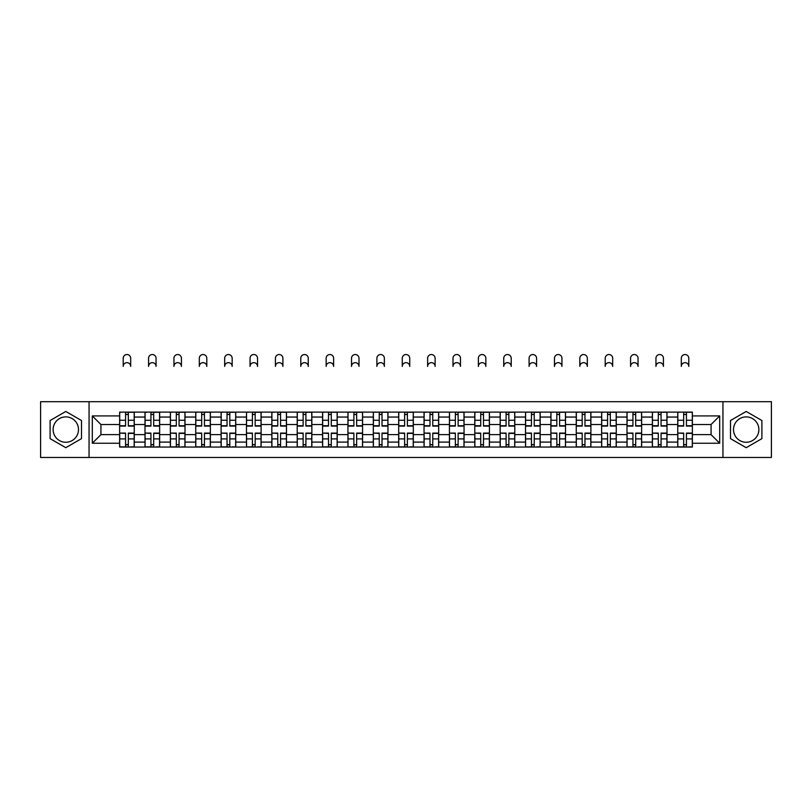<?xml version="1.0" encoding="UTF-8"?>
<svg xmlns="http://www.w3.org/2000/svg" width="812" height="812" viewBox="0 0 812 812"><rect width="100%" height="100%" fill="white"/><g stroke="black" fill="none" stroke-linecap="round" stroke-linejoin="round"><path stroke-width="1.22" d="M65.802 442.266A12.687 12.687 0 0 1 53.125 429.578A12.687 12.687 0 0 1 65.802 416.891A12.687 12.687 0 0 1 78.49 429.578A12.687 12.687 0 0 1 65.802 442.266M746.198 442.266A12.687 12.687 0 0 1 733.51 429.578A12.687 12.687 0 0 1 746.198 416.891A12.687 12.687 0 0 1 758.875 429.578A12.687 12.687 0 0 1 746.198 442.266M722.944 457.471L771.4 457.471L771.4 401.686L40.6 401.686L40.6 457.471L722.944 457.471L722.944 401.686M145.003 447.057L145.003 417.053L134.264 417.053L134.264 447.057M134.264 417.053L134.264 412.1M145.003 417.053L145.003 412.1M159.639 412.1L159.639 447.057M170.368 447.057L170.368 412.1M185.004 412.1L185.004 447.057M195.733 447.057L195.733 412.1M210.369 412.1L210.369 447.057M221.108 447.057L221.108 412.1M235.744 412.1L235.744 447.057M246.472 447.057L246.472 412.1M261.109 412.1L261.109 447.057M271.837 447.057L271.837 412.1M286.474 412.1L286.474 447.057M297.212 447.057L297.212 412.1M311.849 412.1L311.849 447.057M322.577 447.057L322.577 412.1M337.213 412.1L337.213 447.057M347.942 447.057L347.942 412.1M362.578 412.1L362.578 447.057M373.317 447.057L373.317 412.1M387.953 412.1L387.953 447.057M398.682 447.057L398.682 412.1M413.318 412.1L413.318 447.057M424.047 447.057L424.047 412.1M438.683 412.1L438.683 447.057M449.422 447.057L449.422 412.1M464.058 412.1L464.058 447.057M474.787 447.057L474.787 412.1M489.423 412.1L489.423 447.057M500.151 447.057L500.151 412.1M514.788 412.1L514.788 447.057M525.526 447.057L525.526 412.1M540.163 412.1L540.163 447.057M550.891 447.057L550.891 412.1M565.528 412.1L565.528 447.057M576.256 447.057L576.256 412.1M590.892 412.1L590.892 447.057M601.631 447.057L601.631 412.1M616.267 412.1L616.267 447.057M626.996 447.057L626.996 412.1M641.632 412.1L641.632 447.057M652.361 447.057L652.361 412.1M666.997 412.1L666.997 447.057M677.736 447.057L677.736 412.1M677.736 434.623L666.997 434.623M652.361 434.623L641.632 434.623M626.996 434.623L616.267 434.623M601.631 434.623L590.892 434.623M576.256 434.623L565.528 434.623M550.891 434.623L540.163 434.623M525.526 434.623L514.788 434.623M500.151 434.623L489.423 434.623M474.787 434.623L464.058 434.623M449.422 434.623L438.683 434.623M424.047 434.623L413.318 434.623M398.682 434.623L387.953 434.623M373.317 434.623L362.578 434.623M347.942 434.623L337.213 434.623M322.577 434.623L311.849 434.623M297.212 434.623L286.474 434.623M271.837 434.623L261.109 434.623M246.472 434.623L235.744 434.623M221.108 434.623L210.369 434.623M195.733 434.623L185.004 434.623M170.368 434.623L159.639 434.623M145.003 434.623L134.264 434.623M677.736 424.534L666.997 424.534M652.361 424.534L641.632 424.534M626.996 424.534L616.267 424.534M601.631 424.534L590.892 424.534M576.256 424.534L565.528 424.534M550.891 424.534L540.163 424.534M525.526 424.534L514.788 424.534M500.151 424.534L489.423 424.534M474.787 424.534L464.058 424.534M449.422 424.534L438.683 424.534M424.047 424.534L413.318 424.534M398.682 424.534L387.953 424.534M373.317 424.534L362.578 424.534M347.942 424.534L337.213 424.534M322.577 424.534L311.849 424.534M297.212 424.534L286.474 424.534M271.837 424.534L261.109 424.534M246.472 424.534L235.744 424.534M221.108 424.534L210.369 424.534M195.733 424.534L185.004 424.534M170.368 424.534L159.639 424.534M145.003 424.534L134.264 424.534M100.932 434.623L119.628 434.623L119.628 424.534L100.932 424.534L100.932 434.623L92.314 443.24L92.314 415.917L119.628 415.917L119.628 424.534M692.372 424.534L692.372 434.623L711.068 434.623L711.068 424.534L692.372 424.534L692.372 412.1L119.628 412.1L119.628 415.917M692.372 415.917L719.686 415.917L719.686 443.24L692.372 443.24L692.372 434.623M119.628 434.623L119.628 447.057L692.372 447.057L692.372 443.24M119.628 443.24L92.314 443.24M89.056 457.471L89.056 401.686M81.494 420.514L65.802 411.461L50.111 420.514L50.111 438.642L65.802 447.696L81.494 438.642L81.494 420.514M761.889 420.514L746.198 411.461L730.506 420.514L730.506 438.642L746.198 447.696L761.889 438.642L761.889 420.514M128.337 444.621L125.566 444.621M125.566 414.536L128.337 414.536M153.701 444.621L150.93 444.621M150.93 414.536L153.701 414.536M179.066 444.621L176.305 444.621M176.305 414.536L179.066 414.536M204.441 444.621L201.67 444.621M201.67 414.536L204.441 414.536M229.806 444.621L227.035 444.621M227.035 414.536L229.806 414.536M255.171 444.621L252.41 444.621M252.41 414.536L255.171 414.536M280.546 444.621L277.775 444.621M277.775 414.536L280.546 414.536M305.911 444.621L303.14 444.621M303.14 414.536L305.911 414.536M331.276 444.621L328.515 444.621M328.515 414.536L331.276 414.536M356.651 444.621L353.88 444.621M353.88 414.536L356.651 414.536M382.016 444.621L379.245 444.621M379.245 414.536L382.016 414.536M407.38 444.621L404.62 444.621M404.62 414.536L407.38 414.536M432.755 444.621L429.984 444.621M429.984 414.536L432.755 414.536M458.12 444.621L455.349 444.621M455.349 414.536L458.12 414.536M483.485 444.621L480.724 444.621M480.724 414.536L483.485 414.536M508.86 444.621L506.089 444.621M506.089 414.536L508.86 414.536M534.225 444.621L531.454 444.621M531.454 414.536L534.225 414.536M559.59 444.621L556.829 444.621M556.829 414.536L559.59 414.536M584.965 444.621L582.194 444.621M582.194 414.536L584.965 414.536M610.33 444.621L607.559 444.621M607.559 414.536L610.33 414.536M635.694 444.621L632.934 444.621M632.934 414.536L635.694 414.536M661.069 444.621L658.299 444.621M658.299 414.536L661.069 414.536M686.434 444.621L683.663 444.621M683.663 414.536L686.434 414.536M92.314 415.917L100.932 424.534M711.068 434.623L719.686 443.24M711.068 424.534L719.686 415.917M130.691 366.405A3.735 3.735 0 0 0 126.946 362.659A3.735 3.735 0 0 0 123.211 366.405L123.211 358.275A3.735 3.735 0 0 1 126.946 354.529A3.735 3.735 0 0 1 130.691 358.275L130.691 366.405M128.337 426.087L128.337 412.263L134.183 412.263L134.183 426.087L128.337 426.087M125.566 414.374L128.337 414.374M123.211 412.1L119.709 412.263L119.709 426.087L125.566 426.087L125.566 412.263L128.337 412.263M125.566 433.415L119.709 433.08L125.566 433.08L125.566 446.894L119.709 446.894L122.967 446.894M119.709 433.415L119.709 446.894M128.337 444.783L125.566 444.783M130.935 446.894L134.183 446.894L134.183 433.08L128.337 433.08L128.337 446.894L123.211 446.894M134.183 446.894L130.691 446.894M156.056 366.405A3.735 3.735 0 0 0 152.321 362.659A3.735 3.735 0 0 0 148.576 366.405L148.576 358.275A3.735 3.735 0 0 1 152.321 354.529A3.735 3.735 0 0 1 156.056 358.275L156.056 366.405M153.701 426.087L153.701 412.263L159.558 412.263L159.558 426.087L153.701 426.087M150.93 414.374L153.701 414.374M148.576 412.1L145.084 412.263L145.084 426.087L150.93 426.087L150.93 412.263L153.701 412.263M181.421 366.405A3.735 3.735 0 0 0 177.686 362.659A3.735 3.735 0 0 0 173.951 366.405L173.951 358.275A3.735 3.735 0 0 1 177.686 354.529A3.735 3.735 0 0 1 181.421 358.275L181.421 366.405M179.066 426.087L179.066 412.263L184.923 412.263L184.923 426.087L179.066 426.087M176.305 414.374L179.066 414.374M173.951 412.1L170.449 412.263L170.449 426.087L176.305 426.087L176.305 412.263L179.066 412.263M150.93 433.415L145.084 433.08L150.93 433.08L150.93 446.894L145.084 446.894L148.332 446.894M145.084 433.415L145.084 446.894M153.701 444.783L150.93 444.783M156.3 446.894L159.558 446.894L159.558 433.08L153.701 433.08L153.701 446.894L148.576 446.894M159.558 446.894L156.056 446.894M176.305 433.415L170.449 433.08L176.305 433.08L176.305 446.894L170.449 446.894L173.697 446.894M170.449 433.415L170.449 446.894M179.066 444.783L176.305 444.783M181.675 446.894L184.923 446.894L184.923 433.08L179.066 433.08L179.066 446.894L173.951 446.894M184.923 446.894L181.421 446.894M206.796 366.405A3.735 3.735 0 0 0 203.051 362.659A3.735 3.735 0 0 0 199.316 366.405L199.316 358.275A3.735 3.735 0 0 1 203.051 354.529A3.735 3.735 0 0 1 206.796 358.275L206.796 366.405M204.441 426.087L204.441 412.263L210.288 412.263L210.288 426.087L204.441 426.087M201.67 414.374L204.441 414.374M199.316 412.1L195.814 412.263L195.814 426.087L201.67 426.087L201.67 412.263L206.796 412.1M232.161 366.405A3.735 3.735 0 0 0 228.426 362.659A3.735 3.735 0 0 0 224.68 366.405L224.68 358.275A3.735 3.735 0 0 1 228.426 354.529A3.735 3.735 0 0 1 232.161 358.275L232.161 366.405M229.806 426.087L229.806 412.263L235.663 412.263L235.663 426.087L229.806 426.087M227.035 414.374L229.806 414.374M224.68 412.1L221.189 412.263L221.189 426.087L227.035 426.087L227.035 412.263L229.806 412.263M257.526 366.405A3.735 3.735 0 0 0 253.791 362.659A3.735 3.735 0 0 0 250.055 366.405L250.055 358.275A3.735 3.735 0 0 1 253.791 354.529A3.735 3.735 0 0 1 257.526 358.275L257.526 366.405M255.171 426.087L255.171 412.263L261.028 412.263L261.028 426.087L255.171 426.087M252.41 414.374L255.171 414.374M250.055 412.1L246.554 412.263L246.554 426.087L252.41 426.087L252.41 412.263L255.171 412.263M201.67 433.415L195.814 433.08L201.67 433.08L201.67 446.894L195.814 446.894L199.072 446.894M195.814 433.415L195.814 446.894M204.441 444.783L201.67 444.783M207.04 446.894L210.288 446.894L210.288 433.08L204.441 433.08L204.441 446.894L199.316 446.894M210.288 446.894L206.796 446.894M227.035 433.415L221.189 433.08L227.035 433.08L227.035 446.894L221.189 446.894L224.437 446.894M221.189 433.415L221.189 446.894M229.806 444.783L227.035 444.783M232.405 446.894L235.663 446.894L235.663 433.08L229.806 433.08L229.806 446.894L224.68 446.894M235.663 446.894L232.161 446.894M252.41 433.415L246.554 433.08L252.41 433.08L252.41 446.894L246.554 446.894L249.802 446.894M246.554 433.415L246.554 446.894M255.171 444.783L252.41 444.783M257.78 446.894L261.028 446.894L261.028 433.08L255.171 433.08L255.171 446.894L250.055 446.894M261.028 446.894L257.526 446.894M282.901 366.405A3.735 3.735 0 0 0 279.155 362.659A3.735 3.735 0 0 0 275.42 366.405L275.42 358.275A3.735 3.735 0 0 1 279.155 354.529A3.735 3.735 0 0 1 282.901 358.275L282.901 366.405M280.546 426.087L280.546 412.263L286.392 412.263L286.392 426.087L280.546 426.087M277.775 414.374L280.546 414.374M275.42 412.1L271.918 412.263L271.918 426.087L277.775 426.087L277.775 412.263L280.546 412.263M277.775 433.415L271.918 433.08L277.775 433.08L277.775 446.894L271.918 446.894L275.177 446.894M271.918 433.415L271.918 446.894M280.546 444.783L277.775 444.783M283.144 446.894L286.392 446.894L286.392 433.08L280.546 433.08L280.546 446.894L275.42 446.894M286.392 446.894L282.901 446.894M308.266 366.405A3.735 3.735 0 0 0 304.53 362.659A3.735 3.735 0 0 0 300.785 366.405L300.785 358.275A3.735 3.735 0 0 1 304.53 354.529A3.735 3.735 0 0 1 308.266 358.275L308.266 366.405M305.911 426.087L305.911 412.263L311.767 412.263L311.767 426.087L305.911 426.087M303.14 414.374L305.911 414.374M300.785 412.1L297.293 412.263L297.293 426.087L303.14 426.087L303.14 412.263L305.911 412.263M303.14 433.415L297.293 433.08L303.14 433.08L303.14 446.894L297.293 446.894L300.541 446.894M297.293 433.415L297.293 446.894M305.911 444.783L303.14 444.783M308.509 446.894L311.767 446.894L311.767 433.08L305.911 433.08L305.911 446.894L300.785 446.894M311.767 446.894L308.266 446.894M333.63 366.405A3.735 3.735 0 0 0 329.895 362.659A3.735 3.735 0 0 0 326.16 366.405L326.16 358.275A3.735 3.735 0 0 1 329.895 354.529A3.735 3.735 0 0 1 333.63 358.275L333.63 366.405M331.276 426.087L331.276 412.263L337.132 412.263L337.132 426.087L331.276 426.087M328.515 414.374L331.276 414.374M326.16 412.1L322.658 412.263L322.658 426.087L328.515 426.087L328.515 412.263L331.276 412.263M328.515 433.415L322.658 433.08L328.515 433.08L328.515 446.894L322.658 446.894L325.906 446.894M322.658 433.415L322.658 446.894M331.276 444.783L328.515 444.783M333.884 446.894L337.132 446.894L337.132 433.08L331.276 433.08L331.276 446.894L326.16 446.894M337.132 446.894L333.63 446.894M359.005 366.405A3.735 3.735 0 0 0 355.26 362.659A3.735 3.735 0 0 0 351.525 366.405L351.525 358.275A3.735 3.735 0 0 1 355.26 354.529A3.735 3.735 0 0 1 359.005 358.275L359.005 366.405M356.651 426.087L356.651 412.263L362.497 412.263L362.497 426.087L356.651 426.087M353.88 414.374L356.651 414.374M351.525 412.1L348.023 412.263L348.023 426.087L353.88 426.087L353.88 412.263L356.651 412.263M353.88 433.415L348.023 433.08L353.88 433.08L353.88 446.894L348.023 446.894L351.281 446.894M348.023 433.415L348.023 446.894M356.651 444.783L353.88 444.783M359.249 446.894L362.497 446.894L362.497 433.08L356.651 433.08L356.651 446.894L351.525 446.894M362.497 446.894L359.005 446.894M384.37 366.405A3.735 3.735 0 0 0 380.635 362.659A3.735 3.735 0 0 0 376.89 366.405L376.89 358.275A3.735 3.735 0 0 1 380.635 354.529A3.735 3.735 0 0 1 384.37 358.275L384.37 366.405M382.016 426.087L382.016 412.263L387.872 412.263L387.872 426.087L382.016 426.087M379.245 414.374L382.016 414.374M376.89 412.1L373.398 412.263L373.398 426.087L379.245 426.087L379.245 412.263L382.016 412.263M409.735 366.405A3.735 3.735 0 0 0 406 362.659A3.735 3.735 0 0 0 402.265 366.405L402.265 358.275A3.735 3.735 0 0 1 406 354.529A3.735 3.735 0 0 1 409.735 358.275L409.735 366.405M407.38 426.087L407.38 412.263L413.237 412.263L413.237 426.087L407.38 426.087M404.62 414.374L407.38 414.374M402.265 412.1L398.763 412.263L398.763 426.087L404.62 426.087L404.62 412.263L407.38 412.263M435.11 366.405A3.735 3.735 0 0 0 431.365 362.659A3.735 3.735 0 0 0 427.63 366.405L427.63 358.275A3.735 3.735 0 0 1 431.365 354.529A3.735 3.735 0 0 1 435.11 358.275L435.11 366.405M432.755 426.087L432.755 412.263L438.602 412.263L438.602 426.087L432.755 426.087M429.984 414.374L432.755 414.374M427.63 412.1L424.128 412.263L424.128 426.087L429.984 426.087L429.984 412.263L432.755 412.263M460.475 366.405A3.735 3.735 0 0 0 456.74 362.659A3.735 3.735 0 0 0 452.994 366.405L452.994 358.275A3.735 3.735 0 0 1 456.74 354.529A3.735 3.735 0 0 1 460.475 358.275L460.475 366.405M458.12 426.087L458.12 412.263L463.977 412.263L463.977 426.087L458.12 426.087M455.349 414.374L458.12 414.374M452.994 412.1L449.503 412.263L449.503 426.087L455.349 426.087L455.349 412.263L460.475 412.1M485.84 366.405A3.735 3.735 0 0 0 482.105 362.659A3.735 3.735 0 0 0 478.369 366.405L478.369 358.275A3.735 3.735 0 0 1 482.105 354.529A3.735 3.735 0 0 1 485.84 358.275L485.84 366.405M483.485 426.087L483.485 412.263L489.342 412.263L489.342 426.087L483.485 426.087M480.724 414.374L483.485 414.374M478.369 412.1L474.868 412.263L474.868 426.087L480.724 426.087L480.724 412.263L483.485 412.263M511.215 366.405A3.735 3.735 0 0 0 507.47 362.659A3.735 3.735 0 0 0 503.734 366.405L503.734 358.275A3.735 3.735 0 0 1 507.47 354.529A3.735 3.735 0 0 1 511.215 358.275L511.215 366.405M508.86 426.087L508.86 412.263L514.707 412.263L514.707 426.087L508.86 426.087M506.089 414.374L508.86 414.374M503.734 412.1L500.233 412.263L500.233 426.087L506.089 426.087L506.089 412.263L508.86 412.263M379.245 433.415L373.398 433.08L379.245 433.08L379.245 446.894L373.398 446.894L376.646 446.894M373.398 433.415L373.398 446.894M382.016 444.783L379.245 444.783M384.614 446.894L387.872 446.894L387.872 433.08L382.016 433.08L382.016 446.894L376.89 446.894M387.872 446.894L384.37 446.894M404.62 433.415L398.763 433.08L404.62 433.08L404.62 446.894L398.763 446.894L402.011 446.894M398.763 433.415L398.763 446.894M407.38 444.783L404.62 444.783M409.989 446.894L413.237 446.894L413.237 433.08L407.38 433.08L407.38 446.894L402.265 446.894M413.237 446.894L409.735 446.894M429.984 433.415L424.128 433.08L429.984 433.08L429.984 446.894L424.128 446.894L427.386 446.894M424.128 433.415L424.128 446.894M432.755 444.783L429.984 444.783M435.354 446.894L438.602 446.894L438.602 433.08L432.755 433.08L432.755 446.894L427.63 446.894M438.602 446.894L435.11 446.894M455.349 433.415L449.503 433.08L455.349 433.08L455.349 446.894L449.503 446.894L452.751 446.894M449.503 433.415L449.503 446.894M458.12 444.783L455.349 444.783M460.719 446.894L463.977 446.894L463.977 433.08L458.12 433.08L458.12 446.894L452.994 446.894M463.977 446.894L460.475 446.894M480.724 433.415L474.868 433.08L480.724 433.08L480.724 446.894L474.868 446.894L478.116 446.894M474.868 433.415L474.868 446.894M483.485 444.783L480.724 444.783M486.094 446.894L489.342 446.894L489.342 433.08L483.485 433.08L483.485 446.894L478.369 446.894M489.342 446.894L485.84 446.894M506.089 433.415L500.233 433.08L506.089 433.08L506.089 446.894L500.233 446.894L503.491 446.894M500.233 433.415L500.233 446.894M508.86 444.783L506.089 444.783M511.458 446.894L514.707 446.894L514.707 433.08L508.86 433.08L508.86 446.894L503.734 446.894M514.707 446.894L511.215 446.894M536.58 366.405A3.735 3.735 0 0 0 532.845 362.659A3.735 3.735 0 0 0 529.099 366.405L529.099 358.275A3.735 3.735 0 0 1 532.845 354.529A3.735 3.735 0 0 1 536.58 358.275L536.58 366.405M534.225 426.087L534.225 412.263L540.082 412.263L540.082 426.087L534.225 426.087M531.454 414.374L534.225 414.374M529.099 412.1L525.608 412.263L525.608 426.087L531.454 426.087L531.454 412.263L534.225 412.263M531.454 433.415L525.608 433.08L531.454 433.08L531.454 446.894L525.608 446.894L528.856 446.894M525.608 433.415L525.608 446.894M534.225 444.783L531.454 444.783M536.823 446.894L540.082 446.894L540.082 433.08L534.225 433.08L534.225 446.894L529.099 446.894M540.082 446.894L536.58 446.894M561.945 366.405A3.735 3.735 0 0 0 558.209 362.659A3.735 3.735 0 0 0 554.474 366.405L554.474 358.275A3.735 3.735 0 0 1 558.209 354.529A3.735 3.735 0 0 1 561.945 358.275L561.945 366.405M559.59 426.087L559.59 412.263L565.446 412.263L565.446 426.087L559.59 426.087M556.829 414.374L559.59 414.374M554.474 412.1L550.972 412.263L550.972 426.087L556.829 426.087L556.829 412.263L559.59 412.263M556.829 433.415L550.972 433.08L556.829 433.08L556.829 446.894L550.972 446.894L554.22 446.894M550.972 433.415L550.972 446.894M559.59 444.783L556.829 444.783M562.198 446.894L565.446 446.894L565.446 433.08L559.59 433.08L559.59 446.894L554.474 446.894M565.446 446.894L561.945 446.894M587.32 366.405A3.735 3.735 0 0 0 583.574 362.659A3.735 3.735 0 0 0 579.839 366.405L579.839 358.275A3.735 3.735 0 0 1 583.574 354.529A3.735 3.735 0 0 1 587.32 358.275L587.32 366.405M584.965 426.087L584.965 412.263L590.811 412.263L590.811 426.087L584.965 426.087M582.194 414.374L584.965 414.374M579.839 412.1L576.337 412.263L576.337 426.087L582.194 426.087L582.194 412.263L584.965 412.263M582.194 433.415L576.337 433.08L582.194 433.08L582.194 446.894L576.337 446.894L579.595 446.894M576.337 433.415L576.337 446.894M584.965 444.783L582.194 444.783M587.563 446.894L590.811 446.894L590.811 433.08L584.965 433.08L584.965 446.894L579.839 446.894M590.811 446.894L587.32 446.894M612.684 366.405A3.735 3.735 0 0 0 608.949 362.659A3.735 3.735 0 0 0 605.204 366.405L605.204 358.275A3.735 3.735 0 0 1 608.949 354.529A3.735 3.735 0 0 1 612.684 358.275L612.684 366.405M610.33 426.087L610.33 412.263L616.186 412.263L616.186 426.087L610.33 426.087M607.559 414.374L610.33 414.374M605.204 412.1L601.712 412.263L601.712 426.087L607.559 426.087L607.559 412.263L610.33 412.263M607.559 433.415L601.712 433.08L607.559 433.08L607.559 446.894L601.712 446.894L604.96 446.894M601.712 433.415L601.712 446.894M610.33 444.783L607.559 444.783M612.928 446.894L616.186 446.894L616.186 433.08L610.33 433.08L610.33 446.894L605.204 446.894M616.186 446.894L612.684 446.894M638.049 366.405A3.735 3.735 0 0 0 634.314 362.659A3.735 3.735 0 0 0 630.579 366.405L630.579 358.275A3.735 3.735 0 0 1 634.314 354.529A3.735 3.735 0 0 1 638.049 358.275L638.049 366.405M635.694 426.087L635.694 412.263L641.551 412.263L641.551 426.087L635.694 426.087M632.934 414.374L635.694 414.374M630.579 412.1L627.077 412.263L627.077 426.087L632.934 426.087L632.934 412.263L635.694 412.263M632.934 433.415L627.077 433.08L632.934 433.08L632.934 446.894L627.077 446.894L630.325 446.894M627.077 433.415L627.077 446.894M635.694 444.783L632.934 444.783M638.303 446.894L641.551 446.894L641.551 433.08L635.694 433.08L635.694 446.894L630.579 446.894M641.551 446.894L638.049 446.894M663.424 366.405A3.735 3.735 0 0 0 659.679 362.659A3.735 3.735 0 0 0 655.944 366.405L655.944 358.275A3.735 3.735 0 0 1 659.679 354.529A3.735 3.735 0 0 1 663.424 358.275L663.424 366.405M661.069 426.087L661.069 412.263L666.916 412.263L666.916 426.087L661.069 426.087M658.299 414.374L661.069 414.374M655.944 412.1L652.442 412.263L652.442 426.087L658.299 426.087L658.299 412.263L663.424 412.1M658.299 433.415L652.442 433.08L658.299 433.08L658.299 446.894L652.442 446.894L655.7 446.894M652.442 433.415L652.442 446.894M661.069 444.783L658.299 444.783M663.668 446.894L666.916 446.894L666.916 433.08L661.069 433.08L661.069 446.894L655.944 446.894M666.916 446.894L663.424 446.894M688.789 366.405A3.735 3.735 0 0 0 685.054 362.659A3.735 3.735 0 0 0 681.309 366.405L681.309 358.275A3.735 3.735 0 0 1 685.054 354.529A3.735 3.735 0 0 1 688.789 358.275L688.789 366.405M686.434 426.087L686.434 412.263L692.291 412.263L692.291 426.087L686.434 426.087M683.663 414.374L686.434 414.374M681.309 412.1L677.817 412.263L677.817 426.087L683.663 426.087L683.663 412.263L688.789 412.1M683.663 433.415L677.817 433.08L683.663 433.08L683.663 446.894L677.817 446.894L681.065 446.894M677.817 433.415L677.817 446.894M686.434 444.783L683.663 444.783M689.033 446.894L692.291 446.894L692.291 433.08L686.434 433.08L686.434 446.894L681.309 446.894M692.291 446.894L688.789 446.894M652.361 417.053L641.632 417.053M626.996 417.053L616.267 417.053M601.631 417.053L590.892 417.053M576.256 417.053L565.528 417.053M550.891 417.053L540.163 417.053M525.526 417.053L514.788 417.053M500.151 417.053L489.423 417.053M474.787 417.053L464.058 417.053M449.422 417.053L438.683 417.053M424.047 417.053L413.318 417.053M398.682 417.053L387.953 417.053M373.317 417.053L362.578 417.053M347.942 417.053L337.213 417.053M322.577 417.053L311.849 417.053M297.212 417.053L286.474 417.053M271.837 417.053L261.109 417.053M246.472 417.053L235.744 417.053M221.108 417.053L210.369 417.053M195.733 417.053L185.004 417.053M170.368 417.053L159.639 417.053M677.736 417.053L666.997 417.053M652.361 442.104L641.632 442.104M626.996 442.104L616.267 442.104M601.631 442.104L590.892 442.104M576.256 442.104L565.528 442.104M550.891 442.104L540.163 442.104M525.526 442.104L514.788 442.104M500.151 442.104L489.423 442.104M474.787 442.104L464.058 442.104M449.422 442.104L438.683 442.104M424.047 442.104L413.318 442.104M398.682 442.104L387.953 442.104M373.317 442.104L362.578 442.104M347.942 442.104L337.213 442.104M322.577 442.104L311.849 442.104M297.212 442.104L286.474 442.104M271.837 442.104L261.109 442.104M246.472 442.104L235.744 442.104M221.108 442.104L210.369 442.104M195.733 442.104L185.004 442.104M170.368 442.104L159.639 442.104M145.003 442.104L134.264 442.104M677.736 442.104L666.997 442.104M128.337 425.742L134.183 425.742M128.337 420.251L134.183 420.251M119.709 425.742L125.566 425.742M119.709 420.251L125.566 420.251M125.566 438.906L119.709 438.906M134.183 433.415L128.337 433.415M134.183 438.906L128.337 438.906M153.701 425.742L159.558 425.742M153.701 420.251L159.558 420.251M145.084 425.742L150.93 425.742M145.084 420.251L150.93 420.251M179.066 425.742L184.923 425.742M179.066 420.251L184.923 420.251M170.449 425.742L176.305 425.742M170.449 420.251L176.305 420.251M150.93 438.906L145.084 438.906M159.558 433.415L153.701 433.415M159.558 438.906L153.701 438.906M176.305 438.906L170.449 438.906M184.923 433.415L179.066 433.415M184.923 438.906L179.066 438.906M204.441 425.742L210.288 425.742M204.441 420.251L210.288 420.251M195.814 425.742L201.67 425.742M195.814 420.251L201.67 420.251M229.806 425.742L235.663 425.742M229.806 420.251L235.663 420.251M221.189 425.742L227.035 425.742M221.189 420.251L227.035 420.251M255.171 425.742L261.028 425.742M255.171 420.251L261.028 420.251M246.554 425.742L252.41 425.742M246.554 420.251L252.41 420.251M201.67 438.906L195.814 438.906M210.288 433.415L204.441 433.415M210.288 438.906L204.441 438.906M227.035 438.906L221.189 438.906M235.663 433.415L229.806 433.415M235.663 438.906L229.806 438.906M252.41 438.906L246.554 438.906M261.028 433.415L255.171 433.415M261.028 438.906L255.171 438.906M280.546 425.742L286.392 425.742M280.546 420.251L286.392 420.251M271.918 425.742L277.775 425.742M271.918 420.251L277.775 420.251M277.775 438.906L271.918 438.906M286.392 433.415L280.546 433.415M286.392 438.906L280.546 438.906M305.911 425.742L311.767 425.742M305.911 420.251L311.767 420.251M297.293 425.742L303.14 425.742M297.293 420.251L303.14 420.251M303.14 438.906L297.293 438.906M311.767 433.415L305.911 433.415M311.767 438.906L305.911 438.906M331.276 425.742L337.132 425.742M331.276 420.251L337.132 420.251M322.658 425.742L328.515 425.742M322.658 420.251L328.515 420.251M328.515 438.906L322.658 438.906M337.132 433.415L331.276 433.415M337.132 438.906L331.276 438.906M356.651 425.742L362.497 425.742M356.651 420.251L362.497 420.251M348.023 425.742L353.88 425.742M348.023 420.251L353.88 420.251M353.88 438.906L348.023 438.906M362.497 433.415L356.651 433.415M362.497 438.906L356.651 438.906M382.016 425.742L387.872 425.742M382.016 420.251L387.872 420.251M373.398 425.742L379.245 425.742M373.398 420.251L379.245 420.251M407.38 425.742L413.237 425.742M407.38 420.251L413.237 420.251M398.763 425.742L404.62 425.742M398.763 420.251L404.62 420.251M432.755 425.742L438.602 425.742M432.755 420.251L438.602 420.251M424.128 425.742L429.984 425.742M424.128 420.251L429.984 420.251M458.12 425.742L463.977 425.742M458.12 420.251L463.977 420.251M449.503 425.742L455.349 425.742M449.503 420.251L455.349 420.251M483.485 425.742L489.342 425.742M483.485 420.251L489.342 420.251M474.868 425.742L480.724 425.742M474.868 420.251L480.724 420.251M508.86 425.742L514.707 425.742M508.86 420.251L514.707 420.251M500.233 425.742L506.089 425.742M500.233 420.251L506.089 420.251M379.245 438.906L373.398 438.906M387.872 433.415L382.016 433.415M387.872 438.906L382.016 438.906M404.62 438.906L398.763 438.906M413.237 433.415L407.38 433.415M413.237 438.906L407.38 438.906M429.984 438.906L424.128 438.906M438.602 433.415L432.755 433.415M438.602 438.906L432.755 438.906M455.349 438.906L449.503 438.906M463.977 433.415L458.12 433.415M463.977 438.906L458.12 438.906M480.724 438.906L474.868 438.906M489.342 433.415L483.485 433.415M489.342 438.906L483.485 438.906M506.089 438.906L500.233 438.906M514.707 433.415L508.86 433.415M514.707 438.906L508.86 438.906M534.225 425.742L540.082 425.742M534.225 420.251L540.082 420.251M525.608 425.742L531.454 425.742M525.608 420.251L531.454 420.251M531.454 438.906L525.608 438.906M540.082 433.415L534.225 433.415M540.082 438.906L534.225 438.906M559.59 425.742L565.446 425.742M559.59 420.251L565.446 420.251M550.972 425.742L556.829 425.742M550.972 420.251L556.829 420.251M556.829 438.906L550.972 438.906M565.446 433.415L559.59 433.415M565.446 438.906L559.59 438.906M584.965 425.742L590.811 425.742M584.965 420.251L590.811 420.251M576.337 425.742L582.194 425.742M576.337 420.251L582.194 420.251M582.194 438.906L576.337 438.906M590.811 433.415L584.965 433.415M590.811 438.906L584.965 438.906M610.33 425.742L616.186 425.742M610.33 420.251L616.186 420.251M601.712 425.742L607.559 425.742M601.712 420.251L607.559 420.251M607.559 438.906L601.712 438.906M616.186 433.415L610.33 433.415M616.186 438.906L610.33 438.906M635.694 425.742L641.551 425.742M635.694 420.251L641.551 420.251M627.077 425.742L632.934 425.742M627.077 420.251L632.934 420.251M632.934 438.906L627.077 438.906M641.551 433.415L635.694 433.415M641.551 438.906L635.694 438.906M661.069 425.742L666.916 425.742M661.069 420.251L666.916 420.251M652.442 425.742L658.299 425.742M652.442 420.251L658.299 420.251M658.299 438.906L652.442 438.906M666.916 433.415L661.069 433.415M666.916 438.906L661.069 438.906M686.434 425.742L692.291 425.742M686.434 420.251L692.291 420.251M677.817 425.742L683.663 425.742M677.817 420.251L683.663 420.251M683.663 438.906L677.817 438.906M692.291 433.415L686.434 433.415M692.291 438.906L686.434 438.906"/></g></svg>

